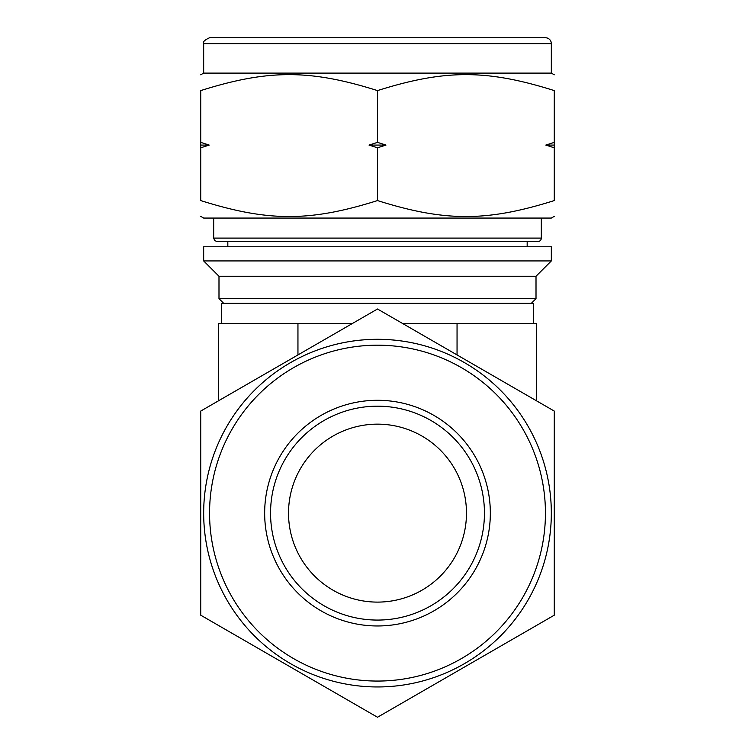 <?xml version="1.0" encoding="UTF-8"?>
<svg xmlns="http://www.w3.org/2000/svg" width="755" height="755" viewBox="0 0 755 755"><rect width="100%" height="100%" fill="white"/><g stroke="black" fill="none" stroke-linecap="round" stroke-linejoin="round"><path stroke-width="1.13" d="M200.726 411.069L200.726 615.193L377.5 717.25L554.274 615.193L554.274 411.069L377.5 309.003L200.726 411.069M554.274 147.801L554.274 142.365L545.799 145.083L554.274 147.801L554.274 200.575C554.274 221.847 554.274 221.847 554.274 200.575C554.274 221.847 554.274 221.847 554.274 200.575C486.682 221.847 445.091 221.847 377.5 200.575C309.909 221.847 268.318 221.847 200.726 200.575C200.726 221.847 200.726 221.847 200.726 200.575C200.726 221.847 200.726 221.847 200.726 200.575L200.726 147.801L209.201 145.083L200.726 142.365L200.726 147.801M200.726 142.365L200.726 90.591C200.726 69.318 200.726 69.318 200.726 90.591C200.726 69.318 200.726 69.318 200.726 90.591C268.318 69.318 309.909 69.318 377.5 90.591C445.091 69.318 486.682 69.318 554.274 90.591C554.274 69.318 554.274 69.318 554.274 90.591C554.274 69.318 554.274 69.318 554.274 90.591L554.274 142.365M377.5 200.575L377.5 147.801L385.975 145.083L377.5 142.365L377.5 90.591M377.5 142.365L369.025 145.083L377.5 147.801M209.201 145.083L200.726 145.083M554.274 145.083L545.799 145.083M385.975 145.083L369.025 145.083M377.5 620.072A106.946 106.946 0 0 1 270.554 513.126A106.946 106.946 0 0 1 377.5 406.181A106.946 106.946 0 0 1 484.446 513.126A106.946 106.946 0 0 1 377.5 620.072M377.5 625.971A112.844 112.844 0 0 1 279.775 456.709A112.844 112.844 0 0 1 475.225 456.709A112.844 112.844 0 0 1 377.5 625.971M377.5 686.956A173.829 173.829 0 0 1 203.671 513.126A173.829 173.829 0 0 1 377.5 339.297A173.829 173.829 0 0 1 551.329 513.126A173.829 173.829 0 0 1 377.5 686.956A173.829 173.829 0 0 1 226.962 426.216A173.829 173.829 0 0 1 528.038 426.216A173.829 173.829 0 0 1 377.5 686.956M377.5 246.781L203.671 246.781L203.671 260.928L551.329 260.928L551.329 246.781L377.5 246.781M551.329 260.928L536.012 276.245L218.988 276.245L203.671 260.928M536.012 276.245L536.012 298.64L218.988 298.64L218.988 276.245M203.671 43.639L551.329 43.639A5.889 5.889 0 0 0 545.44 37.75L209.56 37.75C204.558 40.034 202.595 41.997 203.671 43.639L203.671 73.103L200.726 74.802M551.329 43.639L551.329 73.103L203.671 73.103M554.274 216.364L551.329 218.063L203.671 218.063L200.726 216.364M541.316 218.063L541.316 238.099A3.539 3.539 0 0 1 537.777 241.628L217.223 241.628L227.831 241.628L227.831 246.781M402.415 323.385L536.597 323.385L536.597 400.858L440.665 345.469M314.335 345.469L218.403 400.858L218.403 323.385L297.951 323.385L297.951 354.935M352.585 323.385L297.951 323.385M377.5 424.15A88.977 88.977 0 0 0 300.443 557.615A88.977 88.977 0 0 0 454.557 557.615A88.977 88.977 0 0 0 377.5 424.15M533.653 323.385L533.653 303.35L221.347 303.35L221.347 323.385M545.44 513.126A167.94 167.94 0 0 1 293.535 658.568A167.94 167.94 0 0 1 293.535 367.685A167.94 167.94 0 0 1 545.44 513.126M541.316 238.099L213.684 238.099L214.703 240.581L217.223 241.628M457.049 323.385L457.049 354.935M531.293 303.35L536.012 298.64M223.706 303.35L218.988 298.64M551.329 73.103L554.274 74.802M213.684 218.063L213.684 238.099M527.169 241.628L527.169 246.781"/></g></svg>
